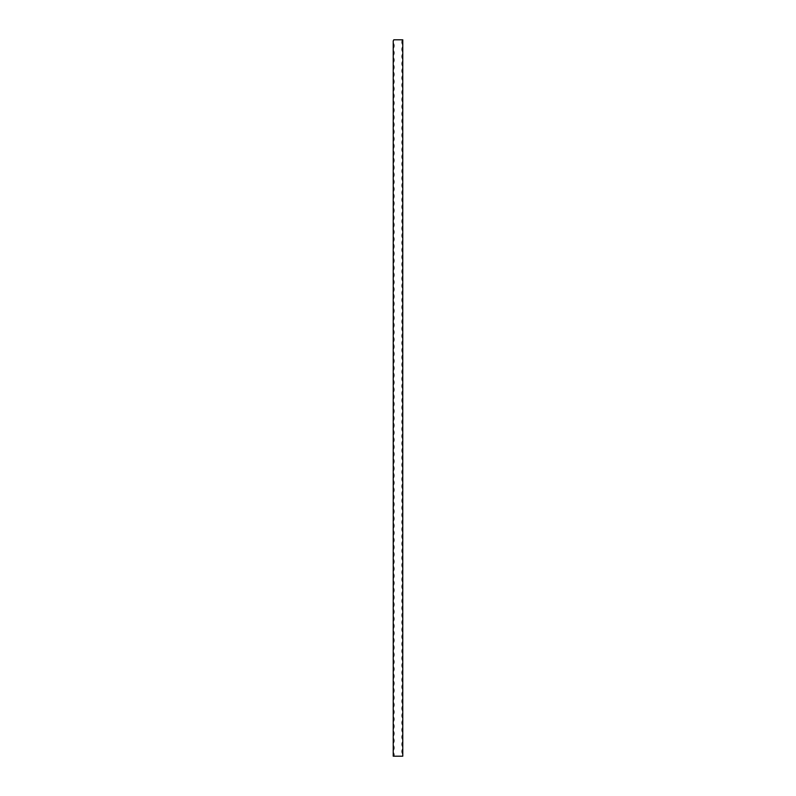 <?xml version="1.0" encoding="UTF-8"?>
<svg xmlns="http://www.w3.org/2000/svg" width="796" height="796" viewBox="0 0 796 796"><rect width="100%" height="100%" fill="white"/><g stroke="black" fill="none" stroke-linecap="round" stroke-linejoin="round"><path stroke-width="1.19" d="M402.776 39.8L402.776 44.576A4.338 4.338 0 0 1 402.776 39.8L393.771 39.8A4.338 4.338 0 0 1 393.224 40.994L393.224 43.382A4.338 4.338 0 0 1 393.224 48.158L393.224 50.546A4.338 4.338 0 0 1 393.224 55.322L393.224 57.71A4.338 4.338 0 0 1 393.224 62.486L393.224 64.874A4.338 4.338 0 0 1 393.224 69.65L393.224 72.038A4.338 4.338 0 0 1 393.224 76.814L393.224 79.202A4.338 4.338 0 0 1 393.224 83.978L393.224 86.366A4.338 4.338 0 0 1 393.224 91.142L393.224 93.53A4.338 4.338 0 0 1 393.224 98.306L393.224 100.694A4.338 4.338 0 0 1 393.224 105.47L393.224 107.858A4.338 4.338 0 0 1 393.224 112.634L393.224 115.022A4.338 4.338 0 0 1 393.224 119.798L393.224 122.186A4.338 4.338 0 0 1 393.224 126.962L393.224 129.35A4.338 4.338 0 0 1 393.224 134.126L393.224 136.514A4.338 4.338 0 0 1 393.224 141.29L393.224 143.678A4.338 4.338 0 0 1 393.224 148.454L393.224 150.842A4.338 4.338 0 0 1 393.224 155.618L393.224 158.006A4.338 4.338 0 0 1 393.224 162.782L393.224 165.17A4.338 4.338 0 0 1 393.224 169.946L393.224 172.334A4.338 4.338 0 0 1 393.224 177.11L393.224 179.498A4.338 4.338 0 0 1 393.224 184.274L393.224 186.662A4.338 4.338 0 0 1 393.224 191.438L393.224 193.826A4.338 4.338 0 0 1 393.224 198.602L393.224 200.99A4.338 4.338 0 0 1 393.224 205.766L393.224 208.154A4.338 4.338 0 0 1 393.224 212.93L393.224 215.318A4.338 4.338 0 0 1 393.224 220.094L393.224 222.482A4.338 4.338 0 0 1 393.224 227.258L393.224 229.646A4.338 4.338 0 0 1 393.224 234.422L393.224 236.81A4.338 4.338 0 0 1 393.224 241.586L393.224 243.974A4.338 4.338 0 0 1 393.224 248.75L393.224 251.138A4.338 4.338 0 0 1 393.224 255.914L393.224 258.302A4.338 4.338 0 0 1 393.224 263.078L393.224 265.466A4.338 4.338 0 0 1 393.224 270.242L393.224 272.63A4.338 4.338 0 0 1 393.224 277.406L393.224 279.794A4.338 4.338 0 0 1 393.224 284.57L393.224 286.958A4.338 4.338 0 0 1 393.224 291.734L393.224 294.122A4.338 4.338 0 0 1 393.224 298.898L393.224 301.286A4.338 4.338 0 0 1 393.224 306.062L393.224 308.45A4.338 4.338 0 0 1 393.224 313.226L393.224 315.614A4.338 4.338 0 0 1 393.224 320.39L393.224 322.778A4.338 4.338 0 0 1 393.224 327.554L393.224 329.942A4.338 4.338 0 0 1 393.224 334.718L393.224 337.106A4.338 4.338 0 0 1 393.224 341.882L393.224 344.27A4.338 4.338 0 0 1 393.224 349.046L393.224 351.434A4.338 4.338 0 0 1 393.224 356.21L393.224 358.598A4.338 4.338 0 0 1 393.224 363.374L393.224 365.762A4.338 4.338 0 0 1 393.224 370.538L393.224 372.926A4.338 4.338 0 0 1 393.224 377.702L393.224 380.09A4.338 4.338 0 0 1 393.224 384.866L393.224 387.254A4.338 4.338 0 0 1 393.224 392.03L393.224 394.418A4.338 4.338 0 0 1 393.224 399.194L393.224 401.582A4.338 4.338 0 0 1 393.224 406.358L393.224 408.746A4.338 4.338 0 0 1 393.224 413.522L393.224 415.91A4.338 4.338 0 0 1 393.224 420.686L393.224 423.074A4.338 4.338 0 0 1 393.224 427.85L393.224 430.238A4.338 4.338 0 0 1 393.224 435.014L393.224 437.402A4.338 4.338 0 0 1 393.224 442.178L393.224 444.566A4.338 4.338 0 0 1 393.224 449.342L393.224 451.73A4.338 4.338 0 0 1 393.224 456.506L393.224 458.894A4.338 4.338 0 0 1 393.224 463.67L393.224 466.058A4.338 4.338 0 0 1 393.224 470.834L393.224 473.222A4.338 4.338 0 0 1 393.224 477.998L393.224 480.386A4.338 4.338 0 0 1 393.224 485.162L393.224 487.55A4.338 4.338 0 0 1 393.224 492.326L393.224 494.714A4.338 4.338 0 0 1 393.224 499.49L393.224 501.878A4.338 4.338 0 0 1 393.224 506.654L393.224 509.042A4.338 4.338 0 0 1 393.224 513.818L393.224 516.206A4.338 4.338 0 0 1 393.224 520.982L393.224 523.37A4.338 4.338 0 0 1 393.224 528.146L393.224 530.534A4.338 4.338 0 0 1 393.224 535.31L393.224 537.698A4.338 4.338 0 0 1 393.224 542.474L393.224 544.862A4.338 4.338 0 0 1 393.224 549.638L393.224 552.026A4.338 4.338 0 0 1 393.224 556.802L393.224 559.19A4.338 4.338 0 0 1 393.224 563.966L393.224 566.354A4.338 4.338 0 0 1 393.224 571.13L393.224 573.518A4.338 4.338 0 0 1 393.224 578.294L393.224 580.682A4.338 4.338 0 0 1 393.224 585.458L393.224 587.846A4.338 4.338 0 0 1 393.224 592.622L393.224 595.01A4.338 4.338 0 0 1 393.224 599.786L393.224 602.174A4.338 4.338 0 0 1 393.224 606.95L393.224 609.338A4.338 4.338 0 0 1 393.224 614.114L393.224 616.502A4.338 4.338 0 0 1 393.224 621.278L393.224 623.666A4.338 4.338 0 0 1 393.224 628.442L393.224 630.83A4.338 4.338 0 0 1 393.224 635.606L393.224 637.994A4.338 4.338 0 0 1 393.224 642.77L393.224 645.158A4.338 4.338 0 0 1 393.224 649.934L393.224 652.322A4.338 4.338 0 0 1 393.224 657.098L393.224 659.486A4.338 4.338 0 0 1 393.224 664.262L393.224 666.65A4.338 4.338 0 0 1 393.224 671.426L393.224 673.814A4.338 4.338 0 0 1 393.224 678.59L393.224 680.978A4.338 4.338 0 0 1 393.224 685.754L393.224 688.142A4.338 4.338 0 0 1 393.224 692.918L393.224 695.306A4.338 4.338 0 0 1 393.224 700.082L393.224 702.47A4.338 4.338 0 0 1 393.224 707.246L393.224 709.634A4.338 4.338 0 0 1 393.224 714.41L393.224 716.798A4.338 4.338 0 0 1 393.224 721.574L393.224 723.962A4.338 4.338 0 0 1 393.224 728.738L393.224 731.126A4.338 4.338 0 0 1 393.224 735.902L393.224 738.29A4.338 4.338 0 0 1 393.224 743.066L393.224 745.454A4.338 4.338 0 0 1 393.224 750.23L393.224 752.618A4.338 4.338 0 0 1 393.771 756.2L402.776 756.2L402.776 753.812A4.338 4.338 0 0 1 402.776 749.036L402.776 753.812M393.224 40.994L393.771 39.8M393.771 756.2L393.224 756.2L393.224 752.618M393.224 750.23L393.224 745.454M393.224 743.066L393.224 738.29M393.224 735.902L393.224 731.126M393.224 728.738L393.224 723.962M393.224 721.574L393.224 716.798M393.224 714.41L393.224 709.634M393.224 707.246L393.224 702.47M393.224 700.082L393.224 695.306M393.224 692.918L393.224 688.142M393.224 685.754L393.224 680.978M393.224 678.59L393.224 673.814M393.224 671.426L393.224 666.65M393.224 664.262L393.224 659.486M393.224 657.098L393.224 652.322M393.224 649.934L393.224 645.158M393.224 642.77L393.224 637.994M393.224 635.606L393.224 630.83M393.224 628.442L393.224 623.666M393.224 621.278L393.224 616.502M393.224 614.114L393.224 609.338M393.224 606.95L393.224 602.174M393.224 599.786L393.224 595.01M393.224 592.622L393.224 587.846M393.224 585.458L393.224 580.682M393.224 578.294L393.224 573.518M393.224 571.13L393.224 566.354M393.224 563.966L393.224 559.19M393.224 556.802L393.224 552.026M393.224 549.638L393.224 544.862M393.224 542.474L393.224 537.698M393.224 535.31L393.224 530.534M393.224 528.146L393.224 523.37M393.224 520.982L393.224 516.206M393.224 513.818L393.224 509.042M393.224 506.654L393.224 501.878M393.224 499.49L393.224 494.714M393.224 492.326L393.224 487.55M393.224 485.162L393.224 480.386M393.224 477.998L393.224 473.222M393.224 470.834L393.224 466.058M393.224 463.67L393.224 458.894M393.224 456.506L393.224 451.73M393.224 449.342L393.224 444.566M393.224 442.178L393.224 437.402M393.224 435.014L393.224 430.238M393.224 427.85L393.224 423.074M393.224 420.686L393.224 415.91M393.224 413.522L393.224 408.746M393.224 406.358L393.224 401.582M393.224 399.194L393.224 394.418M393.224 392.03L393.224 387.254M393.224 384.866L393.224 380.09M393.224 377.702L393.224 372.926M393.224 370.538L393.224 365.762M393.224 363.374L393.224 358.598M393.224 356.21L393.224 351.434M393.224 349.046L393.224 344.27M393.224 341.882L393.224 337.106M393.224 334.718L393.224 329.942M393.224 327.554L393.224 322.778M393.224 320.39L393.224 315.614M393.224 313.226L393.224 308.45M393.224 306.062L393.224 301.286M393.224 298.898L393.224 294.122M393.224 291.734L393.224 286.958M393.224 284.57L393.224 279.794M393.224 277.406L393.224 272.63M393.224 270.242L393.224 265.466M393.224 263.078L393.224 258.302M393.224 255.914L393.224 251.138M393.224 248.75L393.224 243.974M393.224 241.586L393.224 236.81M393.224 234.422L393.224 229.646M393.224 227.258L393.224 222.482M393.224 220.094L393.224 215.318M393.224 212.93L393.224 208.154M393.224 205.766L393.224 200.99M393.224 198.602L393.224 193.826M393.224 191.438L393.224 186.662M393.224 184.274L393.224 179.498M393.224 177.11L393.224 172.334M393.224 169.946L393.224 165.17M393.224 162.782L393.224 158.006M393.224 155.618L393.224 150.842M393.224 148.454L393.224 143.678M393.224 141.29L393.224 136.514M393.224 134.126L393.224 129.35M393.224 126.962L393.224 122.186M393.224 119.798L393.224 115.022M393.224 112.634L393.224 107.858M393.224 105.47L393.224 100.694M393.224 98.306L393.224 93.53M393.224 91.142L393.224 86.366M393.224 83.978L393.224 79.202M393.224 76.814L393.224 72.038M393.224 69.65L393.224 64.874M393.224 62.486L393.224 57.71M393.224 55.322L393.224 50.546M393.224 48.158L393.224 43.382M402.776 746.648A4.338 4.338 0 0 1 402.776 741.872L402.776 749.036M402.776 739.484A4.338 4.338 0 0 1 402.776 734.708L402.776 741.872M402.776 732.32A4.338 4.338 0 0 1 402.776 727.544L402.776 734.708M402.776 725.156A4.338 4.338 0 0 1 402.776 720.38L402.776 727.544M402.776 717.992A4.338 4.338 0 0 1 402.776 713.216L402.776 720.38M402.776 710.828A4.338 4.338 0 0 1 402.776 706.052L402.776 713.216M402.776 703.664A4.338 4.338 0 0 1 402.776 698.888L402.776 706.052M402.776 696.5A4.338 4.338 0 0 1 402.776 691.724L402.776 698.888M402.776 689.336A4.338 4.338 0 0 1 402.776 684.56L402.776 691.724M402.776 682.172A4.338 4.338 0 0 1 402.776 677.396L402.776 684.56M402.776 675.008A4.338 4.338 0 0 1 402.776 670.232L402.776 677.396M402.776 667.844A4.338 4.338 0 0 1 402.776 663.068L402.776 670.232M402.776 660.68A4.338 4.338 0 0 1 402.776 655.904L402.776 663.068M402.776 653.516A4.338 4.338 0 0 1 402.776 648.74L402.776 655.904M402.776 646.352A4.338 4.338 0 0 1 402.776 641.576L402.776 648.74M402.776 639.188A4.338 4.338 0 0 1 402.776 634.412L402.776 641.576M402.776 632.024A4.338 4.338 0 0 1 402.776 627.248L402.776 634.412M402.776 624.86A4.338 4.338 0 0 1 402.776 620.084L402.776 627.248M402.776 617.696A4.338 4.338 0 0 1 402.776 612.92L402.776 620.084M402.776 610.532A4.338 4.338 0 0 1 402.776 605.756L402.776 612.92M402.776 603.368A4.338 4.338 0 0 1 402.776 598.592L402.776 605.756M402.776 596.204A4.338 4.338 0 0 1 402.776 591.428L402.776 598.592M402.776 589.04A4.338 4.338 0 0 1 402.776 584.264L402.776 591.428M402.776 581.876A4.338 4.338 0 0 1 402.776 577.1L402.776 584.264M402.776 574.712A4.338 4.338 0 0 1 402.776 569.936L402.776 577.1M402.776 567.548A4.338 4.338 0 0 1 402.776 562.772L402.776 569.936M402.776 560.384A4.338 4.338 0 0 1 402.776 555.608L402.776 562.772M402.776 553.22A4.338 4.338 0 0 1 402.776 548.444L402.776 555.608M402.776 546.056A4.338 4.338 0 0 1 402.776 541.28L402.776 548.444M402.776 538.892A4.338 4.338 0 0 1 402.776 534.116L402.776 541.28M402.776 531.728A4.338 4.338 0 0 1 402.776 526.952L402.776 534.116M402.776 524.564A4.338 4.338 0 0 1 402.776 519.788L402.776 526.952M402.776 517.4A4.338 4.338 0 0 1 402.776 512.624L402.776 519.788M402.776 510.236A4.338 4.338 0 0 1 402.776 505.46L402.776 512.624M402.776 503.072A4.338 4.338 0 0 1 402.776 498.296L402.776 505.46M402.776 495.908A4.338 4.338 0 0 1 402.776 491.132L402.776 498.296M402.776 488.744A4.338 4.338 0 0 1 402.776 483.968L402.776 491.132M402.776 481.58A4.338 4.338 0 0 1 402.776 476.804L402.776 483.968M402.776 474.416A4.338 4.338 0 0 1 402.776 469.64L402.776 476.804M402.776 467.252A4.338 4.338 0 0 1 402.776 462.476L402.776 469.64M402.776 460.088A4.338 4.338 0 0 1 402.776 455.312L402.776 462.476M402.776 452.924A4.338 4.338 0 0 1 402.776 448.148L402.776 455.312M402.776 445.76A4.338 4.338 0 0 1 402.776 440.984L402.776 448.148M402.776 438.596A4.338 4.338 0 0 1 402.776 433.82L402.776 440.984M402.776 431.432A4.338 4.338 0 0 1 402.776 426.656L402.776 433.82M402.776 424.268A4.338 4.338 0 0 1 402.776 419.492L402.776 426.656M402.776 417.104A4.338 4.338 0 0 1 402.776 412.328L402.776 419.492M402.776 409.94A4.338 4.338 0 0 1 402.776 405.164L402.776 412.328M402.776 402.776A4.338 4.338 0 0 1 402.776 398L402.776 405.164M402.776 395.612A4.338 4.338 0 0 1 402.776 390.836L402.776 398M402.776 388.448A4.338 4.338 0 0 1 402.776 383.672L402.776 390.836M402.776 381.284A4.338 4.338 0 0 1 402.776 376.508L402.776 383.672M402.776 374.12A4.338 4.338 0 0 1 402.776 369.344L402.776 376.508M402.776 366.956A4.338 4.338 0 0 1 402.776 362.18L402.776 369.344M402.776 359.792A4.338 4.338 0 0 1 402.776 355.016L402.776 362.18M402.776 352.628A4.338 4.338 0 0 1 402.776 347.852L402.776 355.016M402.776 345.464A4.338 4.338 0 0 1 402.776 340.688L402.776 347.852M402.776 338.3A4.338 4.338 0 0 1 402.776 333.524L402.776 340.688M402.776 331.136A4.338 4.338 0 0 1 402.776 326.36L402.776 333.524M402.776 323.972A4.338 4.338 0 0 1 402.776 319.196L402.776 326.36M402.776 316.808A4.338 4.338 0 0 1 402.776 312.032L402.776 319.196M402.776 309.644A4.338 4.338 0 0 1 402.776 304.868L402.776 312.032M402.776 302.48A4.338 4.338 0 0 1 402.776 297.704L402.776 304.868M402.776 295.316A4.338 4.338 0 0 1 402.776 290.54L402.776 297.704M402.776 288.152A4.338 4.338 0 0 1 402.776 283.376L402.776 290.54M402.776 280.988A4.338 4.338 0 0 1 402.776 276.212L402.776 283.376M402.776 273.824A4.338 4.338 0 0 1 402.776 269.048L402.776 276.212M402.776 266.66A4.338 4.338 0 0 1 402.776 261.884L402.776 269.048M402.776 259.496A4.338 4.338 0 0 1 402.776 254.72L402.776 261.884M402.776 252.332A4.338 4.338 0 0 1 402.776 247.556L402.776 254.72M402.776 245.168A4.338 4.338 0 0 1 402.776 240.392L402.776 247.556M402.776 238.004A4.338 4.338 0 0 1 402.776 233.228L402.776 240.392M402.776 230.84A4.338 4.338 0 0 1 402.776 226.064L402.776 233.228M402.776 223.676A4.338 4.338 0 0 1 402.776 218.9L402.776 226.064M402.776 216.512A4.338 4.338 0 0 1 402.776 211.736L402.776 218.9M402.776 209.348A4.338 4.338 0 0 1 402.776 204.572L402.776 211.736M402.776 202.184A4.338 4.338 0 0 1 402.776 197.408L402.776 204.572M402.776 195.02A4.338 4.338 0 0 1 402.776 190.244L402.776 197.408M402.776 187.856A4.338 4.338 0 0 1 402.776 183.08L402.776 190.244M402.776 180.692A4.338 4.338 0 0 1 402.776 175.916L402.776 183.08M402.776 173.528A4.338 4.338 0 0 1 402.776 168.752L402.776 175.916M402.776 166.364A4.338 4.338 0 0 1 402.776 161.588L402.776 168.752M402.776 159.2A4.338 4.338 0 0 1 402.776 154.424L402.776 161.588M402.776 152.036A4.338 4.338 0 0 1 402.776 147.26L402.776 154.424M402.776 144.872A4.338 4.338 0 0 1 402.776 140.096L402.776 147.26M402.776 137.708A4.338 4.338 0 0 1 402.776 132.932L402.776 140.096M402.776 130.544A4.338 4.338 0 0 1 402.776 125.768L402.776 132.932M402.776 123.38A4.338 4.338 0 0 1 402.776 118.604L402.776 125.768M402.776 116.216A4.338 4.338 0 0 1 402.776 111.44L402.776 118.604M402.776 109.052A4.338 4.338 0 0 1 402.776 104.276L402.776 111.44M402.776 101.888A4.338 4.338 0 0 1 402.776 97.112L402.776 104.276M402.776 94.724A4.338 4.338 0 0 1 402.776 89.948L402.776 97.112M402.776 87.56A4.338 4.338 0 0 1 402.776 82.784L402.776 89.948M402.776 80.396A4.338 4.338 0 0 1 402.776 75.62L402.776 82.784M402.776 73.232A4.338 4.338 0 0 1 402.776 68.456L402.776 75.62M402.776 66.068A4.338 4.338 0 0 1 402.776 61.292L402.776 68.456M402.776 58.904A4.338 4.338 0 0 1 402.776 54.128L402.776 61.292M402.776 51.74A4.338 4.338 0 0 1 402.776 46.964L402.776 54.128M402.776 44.576L402.776 46.964"/></g></svg>
